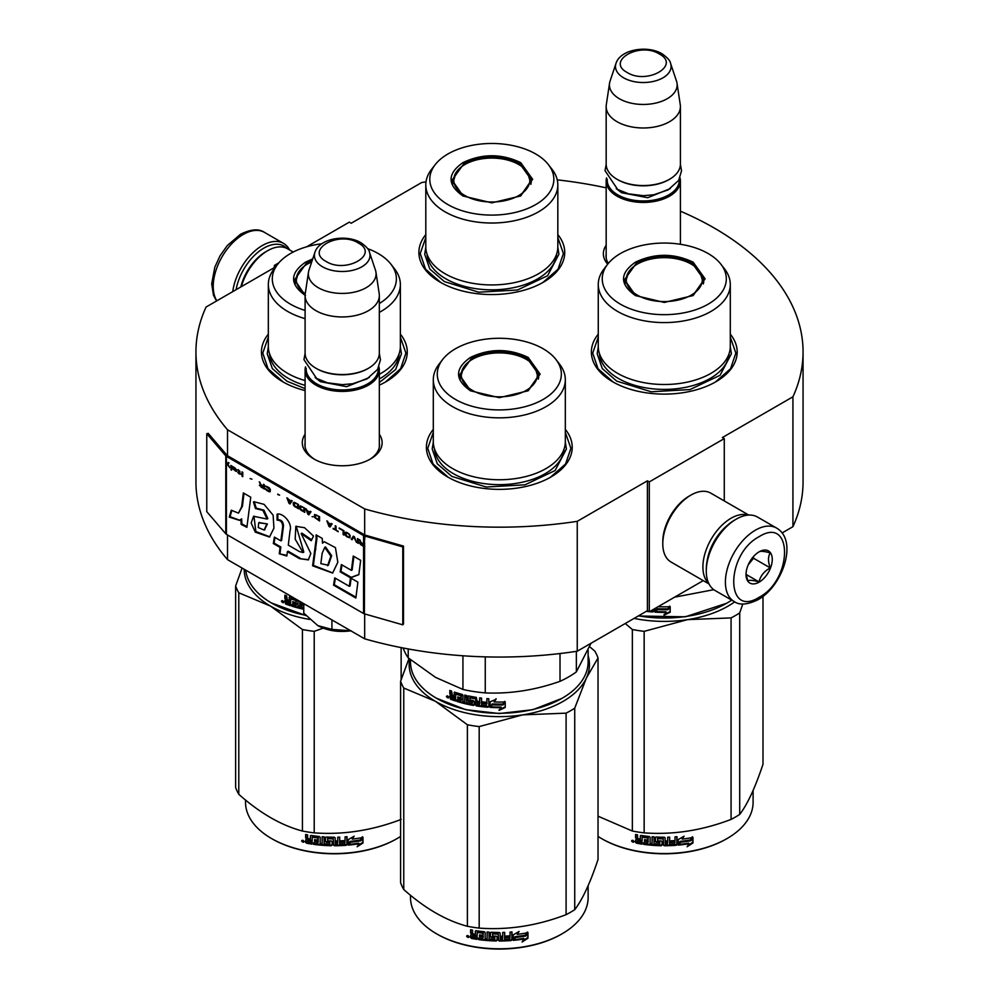 <?xml version="1.0" encoding="UTF-8"?>
<svg xmlns="http://www.w3.org/2000/svg" width="999" height="999" viewBox="0 0 999 999"><rect width="100%" height="100%" fill="white"/><g stroke="black" fill="none" stroke-linecap="round" stroke-linejoin="round"><path stroke-width="1.5" d="M227.522 534.964L227.522 559.64A303.559 175.262 180 0 1 195.941 481.793L195.941 351.91A303.559 175.262 180 0 0 227.522 429.757L364.672 508.941A303.559 175.262 180 0 0 577.247 521.328L647.414 480.819L649.288 481.905L724.275 438.611L722.402 437.525L792.931 396.803L792.931 526.685L782.067 532.954M306.593 246.828L349.338 222.14L351.211 223.227L421.753 182.505A303.559 175.262 180 0 1 426.011 181.868M557.242 179.857A303.559 175.262 180 0 1 606.168 187.837M680.406 211.176A303.559 175.262 180 0 1 803.059 351.91A303.559 175.262 180 0 1 792.931 396.803M276.036 266.408L274.35 265.434L278.858 262.837M275.712 266.82L206.069 307.03A303.559 175.262 180 0 0 195.941 351.91M379.333 434.228A39.923 23.052 180 0 1 370.454 459.016L370.454 459.016A39.923 23.052 180 0 1 313.986 459.016A39.923 23.052 180 0 1 305.095 434.228M607.692 264.186A39.923 23.052 180 0 1 606.168 245.255M598.264 334.153A72.902 42.095 -0 0 0 612.724 381.78A72.902 42.095 -0 0 0 715.833 381.78A72.902 42.095 -0 0 0 730.294 334.153M425.799 234.578A72.902 42.095 -0 0 0 440.259 282.218A72.902 42.095 -0 0 0 543.369 282.218A72.902 42.095 -0 0 0 557.829 234.578M268.331 334.153A72.902 42.095 -0 0 0 282.792 381.78A72.902 42.095 -0 0 0 305.095 390.584M379.333 385.139A72.902 42.095 -0 0 0 385.901 381.78A72.902 42.095 -0 0 0 400.362 334.153M433.304 429.395A72.902 42.095 -0 0 0 447.764 477.035A72.902 42.095 -0 0 0 550.861 477.035A72.902 42.095 -0 0 0 565.322 429.395M803.059 351.91L803.059 481.793A303.559 175.262 180 0 1 792.931 526.685M274.35 265.434L274.35 267.607M227.522 429.757L227.522 455.731A1.586 0.924 180 0 1 227.223 455.494L208.192 433.329L206.768 433.728L206.768 511.663L225.799 533.828A3.184 1.836 0 0 0 226.398 534.315L363.549 613.486A3.184 1.836 0 0 0 364.385 613.836L402.784 624.825L402.784 546.903L364.385 535.914A3.184 1.836 180 0 1 363.549 535.564L226.398 456.381A3.184 1.836 180 0 1 225.799 455.894L206.768 433.728M364.672 613.923L364.672 638.823L227.522 559.64M364.672 508.941L364.672 534.915L227.522 455.731M577.247 521.328L577.247 651.211A303.559 175.262 180 0 1 364.672 638.823M577.247 651.211L647.414 610.701L647.414 480.819M649.288 481.905L649.288 611.788L647.414 610.701M703.246 580.631L649.288 611.788M724.275 438.611L724.275 500.924M379.333 442.894A37.275 21.516 180 0 1 379.495 444.892A37.275 21.516 180 0 1 369.48 459.565M314.947 459.565A37.275 21.516 180 0 1 304.945 444.892A37.275 21.516 180 0 1 305.095 442.894M608.329 263.386A37.275 21.516 180 0 1 606.006 255.906A37.275 21.516 180 0 1 606.168 253.921M440.734 282.48L425.562 269.168L420.229 253.534L425.799 237.55M557.829 237.55L563.399 253.534L558.066 269.168L542.894 282.48M613.199 382.055L598.026 368.743L592.707 353.109L598.264 337.125M730.294 337.125L735.863 353.109L730.544 368.743L715.359 382.055M565.322 432.367L570.891 448.351L565.571 463.986L550.387 477.297M448.239 477.297L433.054 463.986L427.734 448.351L433.304 432.367M400.362 337.125L405.919 353.109L400.599 368.743L385.427 382.055M283.266 382.055L268.082 368.743L262.762 353.109L268.331 337.125M236.089 289.698A40.297 23.264 -60 0 1 263.861 248.114A40.297 23.264 -60 0 1 287.025 248.489M232.755 291.621A42.42 24.488 -60 0 1 262.35 245.517A42.42 24.488 -60 0 1 283.566 243.419A42.42 24.488 -60 0 1 289.623 249.975M776.598 528.071L757.479 517.032A42.42 24.488 120 0 0 736.263 519.13L734.764 520.004A40.297 23.264 120 0 0 706.281 569.355L706.281 571.091A42.42 24.488 120 0 0 715.059 590.509L734.178 601.548C739.547 605.406 747.489 604.782 758.041 599.7C782.716 586.201 798.351 540.459 776.598 528.071A42.42 24.488 120 0 0 755.394 530.169A42.42 24.488 120 0 0 727.684 567.557A42.42 24.488 120 0 0 734.178 601.548M734.764 520.004L736.263 519.13A42.42 24.488 120 0 0 706.281 571.091M759.14 536.663C725.286 554.345 725.286 618.706 759.14 597.277C792.994 579.607 792.994 515.247 759.14 536.663M759.14 551.823A18.556 10.714 120 0 0 746.016 574.55A18.556 10.714 120 0 0 759.14 582.13A18.556 10.714 120 0 0 772.264 559.403A18.556 10.714 120 0 0 759.14 551.823M746.053 573.438L747.751 580.894C749.188 579.882 752.934 580.219 759.003 581.893C760.439 575.886 764.185 571.228 770.254 567.894C767.931 561.563 767.931 556.568 770.254 552.897C764.185 551.223 760.439 550.899 759.003 551.898M759.003 581.893L746.141 574.462M770.254 567.894L753.521 558.241L753.521 556.53M751.772 558.678A15.909 9.178 120 0 1 748.276 564.735L753.521 558.241M293.207 252.048L287.487 248.751A39.773 22.965 120 0 0 267.607 250.724L265.734 251.798A37.113 21.429 120 0 0 240.821 286.963M265.734 251.798L267.607 250.724A39.773 22.965 120 0 0 241.371 286.638M748.176 515.109A39.773 22.965 120 0 0 731.018 518.269A39.773 22.965 120 0 0 705.794 550.961A39.773 22.965 120 0 0 708.741 583.416M748.775 515.072L710.789 493.131A39.773 22.965 120 0 0 690.908 495.104L689.023 496.191A37.113 21.429 120 0 0 662.787 541.645L662.787 543.806A39.773 22.965 120 0 0 671.016 562.012L709.003 583.953M690.908 495.104A39.773 22.965 120 0 0 690.896 495.104A39.773 22.965 120 0 0 662.787 543.806M727.634 525.162A37.113 21.429 120 0 0 707.18 560.601M680.406 244.268L680.406 181.019A37.113 21.429 0 0 1 657.492 200.811A37.113 21.429 0 0 1 617.045 196.166A37.113 21.429 180 0 1 606.168 181.019A37.113 21.429 180 0 1 606.568 177.884M680.406 181.019A37.113 21.429 0 0 0 680.007 177.884M679.308 179.308A36.051 20.817 0 0 1 657.754 199.213A36.051 20.817 0 0 1 617.794 194.867A36.051 20.817 180 0 1 607.255 179.308M617.794 179.72L617.045 179.283L617.794 179.72A36.051 20.817 0 0 0 668.781 179.72A36.051 20.817 0 0 0 669.155 179.495M668.781 179.72L669.53 179.283A37.113 21.429 0 0 1 617.045 179.283A37.113 21.429 180 0 1 606.168 164.136L606.168 106.556A37.113 21.429 180 0 1 606.306 104.695L609.552 83.204A33.866 19.555 180 0 1 610.039 81.194L615.983 63.424A27.81 16.059 0 0 0 623.626 77.822A27.81 16.059 -0 0 0 656.331 80.644A27.81 16.059 -0 0 0 670.591 63.424L676.535 81.194A33.866 19.555 0 0 1 677.022 83.204L680.257 104.695A37.113 21.429 0 0 1 680.406 106.556A37.113 21.429 0 0 1 657.492 126.349A37.113 21.429 0 0 1 617.045 121.703A37.113 21.429 180 0 1 606.168 106.556M669.53 179.283A37.113 21.429 0 0 0 680.406 164.136L680.406 106.556M677.022 83.204A33.866 19.555 0 0 1 657.592 102.622A33.866 19.555 0 0 1 619.343 98.726A33.866 19.555 180 0 1 609.552 83.204M379.333 446.878L379.333 369.992A37.113 21.429 0 0 1 356.418 389.785A37.113 21.429 0 0 1 315.971 385.139A37.113 21.429 180 0 1 305.095 369.992A37.113 21.429 180 0 1 305.494 366.858M379.333 369.992A37.113 21.429 0 0 0 378.933 366.858M378.246 368.281A36.051 20.817 0 0 1 356.68 388.186A36.051 20.817 0 0 1 316.72 383.841A36.051 20.817 180 0 1 306.193 368.281M316.72 368.693L315.971 368.256L316.72 368.693A36.051 20.817 0 0 0 367.707 368.693A36.051 20.817 0 0 0 368.082 368.469M367.707 368.693L368.456 368.256A37.113 21.429 0 0 1 315.971 368.256A37.113 21.429 180 0 1 305.095 353.109L305.095 295.529A37.113 21.429 180 0 1 305.244 293.669L308.479 272.178A33.866 19.555 180 0 1 308.966 270.167L314.91 252.397A27.81 16.059 0 0 0 322.552 266.795A27.81 16.059 -0 0 0 355.257 269.618A27.81 16.059 -0 0 0 369.518 252.397L375.462 270.167A33.866 19.555 0 0 1 375.949 272.178L379.195 293.669A37.113 21.429 0 0 1 379.333 295.529A37.113 21.429 0 0 1 356.418 315.322A37.113 21.429 0 0 1 315.971 310.677A37.113 21.429 180 0 1 305.095 295.529M368.456 368.256A37.113 21.429 0 0 0 379.333 353.109L379.333 295.529M375.949 272.178A33.866 19.555 0 0 1 356.518 291.596A33.866 19.555 0 0 1 318.269 287.7A33.866 19.555 180 0 1 308.479 272.178M317.844 625.636C327.347 630.781 338.449 632.492 351.136 630.781L331.918 629.407L317.844 625.636L303.771 613.161L303.771 603.658M331.918 619.904L331.918 629.407M635.414 295.529C619.592 284.415 619.592 273.301 635.414 262.188C654.657 253.047 673.9 253.047 693.156 262.188L705.107 278.858L693.156 295.529L664.285 302.435L635.514 295.579M635.776 295.729L624.512 279.72L636.163 263.486C654.907 254.595 673.651 254.595 692.407 263.486L704.045 279.72L692.744 295.754M726.71 603.234L685.314 616.808L638.224 616.008M731.718 600.124A88.811 51.274 180 0 1 727.085 603.021A88.811 51.274 180 0 1 638.523 615.834M659.802 605.706L659.053 606.73A88.811 51.274 180 0 0 669.755 606.73L667.757 608.816A87.75 50.662 180 0 1 657.217 608.691L655.019 612.125L657.217 608.691M669.692 606.118L667.757 608.816M667.794 609.427A88.811 51.274 180 0 1 657.13 609.29M655.132 608.403L655.132 611.513M655.019 608.466L655.019 612.125M666.071 612.399L664.073 615.134L670.204 612.25L670.204 606.705L668.019 609.715A88.811 51.274 180 0 1 657.342 609.615L655.456 612.15A88.811 51.274 180 0 0 666.071 612.399L666.046 611.788A87.75 50.662 180 0 1 655.893 611.563M670.142 606.805L670.142 611.638L664.073 614.522M653.796 609.178L652.971 611.987A88.811 51.274 180 0 1 649.45 611.688M653.796 611.376L653.109 611.388A87.75 50.662 180 0 1 650.374 611.151M653.92 610.764L653.109 611.388M649.05 611.65A88.811 51.274 180 0 1 646.291 611.338M713.798 589.685L674.612 597.165M598.264 284.49L598.264 346.391A66.009 38.112 180 0 0 617.607 373.339A66.009 38.112 0 0 0 689.547 381.606A66.009 38.112 0 0 0 730.294 346.391L730.294 284.49A66.009 38.112 0 0 0 724.55 268.931L720.916 264.236A62.038 35.814 0 0 0 708.141 253.534A62.038 35.814 180 0 0 607.654 264.236L604.02 268.931A66.009 38.112 180 0 0 598.264 284.49A66.009 38.112 180 0 0 617.607 311.438A66.009 38.112 0 0 0 689.547 319.692A66.009 38.112 0 0 0 730.294 284.49M607.654 264.236A62.038 35.814 180 0 0 620.416 304.183A62.038 35.814 0 0 0 699.462 308.354A62.038 35.814 0 0 0 720.916 264.236M625.486 279.87L624.775 282.317M703.796 282.317L703.071 279.87M730.294 346.84L731.38 353.783L720.067 375.299L689.959 389.573L651.198 391.77L616.833 381.168L602.297 368.606L597.19 353.783L598.276 346.84M634.09 618.393A90.135 52.035 0 0 0 687.612 619.63L731.068 617.906A100.749 58.167 0 0 0 735.514 615.484A100.749 58.167 0 0 0 739.71 612.911L739.71 814.435A100.749 58.167 180 0 1 735.514 816.995A100.749 58.167 0 0 1 731.068 819.417C702.097 830.494 673.126 834.977 644.155 832.866A100.749 58.167 -0 0 1 632.355 831.043L598.026 816.183M601.86 838.748A87.75 50.662 0 0 0 602.235 838.96A87.75 50.662 0 0 0 726.335 838.96L727.085 838.536A88.811 51.274 180 0 0 753.096 802.272L753.096 790.459M762.999 596.366L762.999 764.247C755.232 787.574 747.464 804.307 739.71 814.435M742.806 603.97L739.71 612.911M625.249 623.488L632.355 629.52A100.749 58.167 0 0 0 644.155 631.343L687.612 619.63A90.135 52.035 0 0 0 734.715 601.835M632.355 629.52L632.355 831.043M644.155 631.343L644.155 832.866M731.068 617.906L731.068 819.417M598.026 836.425A88.811 51.274 0 0 0 601.485 838.536A88.811 51.274 0 0 0 727.085 838.536L726.335 838.96M678.034 844.517L680.094 841.37A87.75 50.662 0 0 0 690.334 839.922L692.17 836.937M680.094 841.37L678.196 845.129L678.196 839.622L684.065 836.2L682.167 839.123L683.066 836.812M680.282 841.982A88.811 51.274 0 0 0 690.646 840.509L690.334 839.922M682.167 839.123A88.811 51.274 0 0 0 692.507 837.512L690.646 840.509M641.907 843.468A87.75 50.662 0 0 1 636.725 842.582L636.388 843.168L635.576 842.332L635.576 839.934L637.112 838.586L635.913 837.362L635.913 834.54M636.725 842.582L635.576 839.934L636.788 839.172L635.913 837.362M635.576 837.936L635.576 834.477A88.811 51.274 0 0 0 637.537 834.852L637.537 837.899L638.349 838.723L640.322 839.048L640.596 835.539M640.322 839.048L640.322 836.001L641.133 835.451A88.811 51.274 0 0 0 649.3 836.5L650.124 837.249L650.124 843.506L652.085 843.668L652.235 836.75M640.509 835.601L641.133 835.451M652.085 843.668L652.085 836.737L654.045 836.887L654.045 843.818A88.811 51.274 0 0 0 659.727 844.093L659.777 841.87A87.75 50.662 0 0 1 656.218 841.732L655.406 841.008L655.406 837.312M659.727 842.482A88.811 51.274 0 0 1 656.118 842.332L656.218 841.732M656.118 842.332L655.406 841.008M655.294 841.62L655.319 837.462M655.294 837.637L656.118 837.012A88.811 51.274 0 0 0 664.285 837.224L665.109 837.899L665.097 840.334A87.75 50.662 0 0 0 665.109 840.334L665.097 837.799M665.109 840.946A88.811 51.274 0 0 0 667.707 840.921L667.707 837.187L669.667 837.137L669.605 843.456A87.75 50.662 0 0 0 669.667 843.443M669.667 844.068A88.811 51.274 0 0 0 674.7 843.805L674.887 841.57A87.75 50.662 0 0 1 670.454 841.82M676.985 844.567L676.835 843.955L676.023 844.692A87.75 50.662 0 0 1 664.285 845.142L664.285 845.753A88.811 51.274 0 0 0 676.161 845.304L676.985 844.567L676.985 836.7L675.024 836.85L675.024 840.571A88.811 51.274 0 0 1 670.454 840.833L670.454 842.432A88.811 51.274 0 0 0 675.024 842.182M676.835 843.955L676.835 836.712M657.704 838.074L657.629 838.685A88.811 51.274 0 0 0 663.136 838.823L663.161 838.211A87.75 50.662 0 0 1 657.704 838.074L657.392 838.76M657.629 838.685L657.629 840.808A88.811 51.274 0 0 0 661.238 840.921L662.05 841.608L662.05 845.067L661.238 845.728L662.087 844.455M662.05 845.067L661.238 845.728A88.811 51.274 0 0 1 643.493 844.33L643.743 843.743A87.75 50.662 0 0 0 661.276 845.117M643.493 844.33L643.493 842.731A88.811 51.274 0 0 0 647.739 843.256L648.251 841.096A87.75 50.662 0 0 1 644.692 840.659L644.692 839.684M648.051 841.695A88.811 51.274 0 0 1 644.455 841.258L644.692 840.659M644.455 841.258L644.455 839.659A88.811 51.274 0 0 0 648.051 840.084L647.739 837.936A88.811 51.274 0 0 1 642.22 837.224L642.482 836.638A87.75 50.662 0 0 0 647.939 837.337M648.051 840.084L648.251 837.624M636.388 843.168A88.811 51.274 0 0 0 641.907 844.105L642.22 837.224M665.109 842.557L665.421 844.155L667.382 844.13L667.657 841.907A87.75 50.662 0 0 1 665.097 841.945L665.109 842.557A88.811 51.274 0 0 0 667.707 842.519M640.322 841.62A87.75 50.662 0 0 0 640.596 841.67L640.596 840.059L640.596 841.67M640.322 840.659A88.811 51.274 0 0 1 637.537 840.171L637.849 841.832A88.811 51.274 0 0 0 640.322 842.257M637.537 840.171L637.849 839.585A87.75 50.662 0 0 0 640.596 840.059M665.409 843.543L665.097 841.945M647.939 842.656L648.251 841.096M643.743 843.743L643.743 842.769M664.285 845.142L663.473 844.48L663.161 838.211M669.605 843.456L669.605 837.137M659.777 843.481L659.777 841.87M631.992 840.396L631.593 841.083L634.24 841.658L631.73 840.634M664.285 845.753L663.461 845.092L663.136 838.823M692.944 842.969L687.062 846.765L688.998 843.73A88.811 51.274 0 0 1 678.633 845.092L680.494 842.257A88.811 51.274 0 0 0 690.858 840.771L692.944 837.437L692.944 842.969L692.594 837.986M688.998 843.73L688.698 843.144A87.75 50.662 0 0 1 679.07 844.417M690.484 840.196A87.75 50.662 0 0 0 690.546 840.184L692.594 836.85M687.886 845.491L692.594 842.394M632.679 840.559L632.829 841.27L633.466 840.733L633.466 842.257L632.305 841.882L632.866 840.284M637.387 295.142A38.037 21.966 180 0 1 628.571 272.065A38.037 21.966 180 0 1 691.183 264.086A38.037 21.966 0 0 1 699.999 272.065A38.037 21.966 0 0 1 684.752 298.127A38.037 21.966 0 0 1 637.387 295.142M625.187 283.916A39.111 22.577 180 0 1 625.174 283.404L628.571 272.065M703.371 283.916A39.111 22.577 0 0 0 703.383 283.404L699.999 272.065M462.949 195.954C447.115 184.84 447.115 173.726 462.949 162.612C482.192 153.484 501.436 153.484 520.679 162.612L532.642 179.283L520.679 195.954L491.82 202.859L463.049 196.004M463.299 196.154L452.048 180.145L463.698 163.911C482.442 155.02 501.186 155.02 519.93 163.911L531.58 180.145L520.279 196.179M425.799 184.915L425.799 246.815A66.009 38.112 180 0 0 445.129 273.776A66.009 38.112 0 0 0 517.082 282.03A66.009 38.112 0 0 0 557.829 246.815L557.829 184.915A66.009 38.112 0 0 0 552.072 169.355L548.439 164.66A62.038 35.814 0 0 0 535.676 153.958A62.038 35.814 180 0 0 435.189 164.66L431.556 169.355A66.009 38.112 180 0 0 425.799 184.915A66.009 38.112 180 0 0 445.129 211.863A66.009 38.112 0 0 0 517.082 220.117A66.009 38.112 0 0 0 557.829 184.915M435.189 164.66A62.038 35.814 180 0 0 447.952 204.608A62.038 35.814 0 0 0 526.997 208.779A62.038 35.814 0 0 0 548.439 164.66M453.022 180.295L452.31 182.742M531.318 182.742L530.606 180.295M557.829 247.265L558.916 254.208L547.602 275.724L517.494 289.997L478.721 292.195L444.368 281.593L429.82 269.031L424.712 254.208L425.799 247.265M464.922 195.567A38.037 21.966 180 0 1 456.093 172.49A38.037 21.966 180 0 1 518.706 164.51A38.037 21.966 0 0 1 527.534 172.49A38.037 21.966 0 0 1 512.287 198.551A38.037 21.966 0 0 1 464.922 195.567M452.722 184.34A39.111 22.577 180 0 1 452.709 183.828L456.093 172.49M530.906 184.34A39.111 22.577 0 0 0 530.919 183.828L527.534 172.49M470.442 390.771C454.62 379.657 454.62 368.544 470.442 357.43C489.685 348.301 508.941 348.301 528.184 357.43L540.134 374.101L528.184 390.771L499.313 397.677L470.541 390.821M470.804 390.971L459.54 374.962L471.191 358.728C489.935 349.837 508.691 349.837 527.435 358.728L539.085 374.962L527.784 390.996M561.738 698.476L532.892 709.677L499.313 713.536L465.734 709.677L436.513 698.264A88.811 51.274 180 0 1 410.502 662L410.502 659.752M588.124 650.187L588.124 662A88.811 51.274 180 0 1 562.112 698.264A88.811 51.274 180 0 1 436.513 698.264L437.262 698.688M490.059 707.367L490.059 701.872L496.016 699.35L494.08 701.972A88.811 51.274 180 0 0 504.782 701.972L502.784 704.058A87.75 50.662 180 0 1 492.245 703.933L490.059 707.367L492.245 703.933M504.72 701.36L502.784 704.058M502.822 704.67A88.811 51.274 180 0 1 492.157 704.545M490.159 701.822L490.159 706.768M494.517 701.373A87.75 50.662 180 0 1 494.143 701.36L496.053 698.738M501.098 707.642L499.1 710.376L505.232 707.492L505.232 701.947L503.046 704.969A88.811 51.274 180 0 1 492.37 704.857L490.484 707.392A88.811 51.274 180 0 0 501.098 707.642L501.086 707.03A87.75 50.662 180 0 1 490.921 706.805M505.169 702.047L505.169 706.88L499.1 709.765M454.508 692.157L454.033 695.679L452.285 695.067L451.56 691.071A88.811 51.274 180 0 1 449.825 690.421L449.825 693.893L450.899 695.292L449.825 695.878L451.473 694.78L450.412 693.381L450.412 690.646M461.038 695.978L461.038 697.839L461.501 695.429L460.751 695.641A88.811 51.274 180 0 1 455.744 694.13L455.457 700.961A88.811 51.274 180 0 1 450.549 699.225L449.825 695.878L451.473 694.78M454.033 695.679L454.57 692.17M472.252 703.346L472.577 701.685L471.953 703.558A88.811 51.274 180 0 1 466.595 702.447L466.595 695.516L464.76 695.079L464.76 702.01L462.949 701.548L462.949 695.292L462.187 694.43A88.811 51.274 180 0 1 454.77 692.207L454.033 692.632M464.76 702.01L465.172 695.179M472.252 702.272L472.277 701.373A87.75 50.662 180 0 1 468.906 700.699L468.144 699.862L467.757 700.436L468.069 695.978M471.953 701.947A88.811 51.274 180 0 1 468.531 701.273L468.906 700.699M468.144 695.953L468.144 699.862M486.55 705.519L486.55 705.519A88.811 51.274 180 0 1 481.568 705.019L481.568 698.089L479.645 697.851L479.645 701.573A88.811 51.274 180 0 1 477.122 701.223L476.323 697.377A88.811 51.274 180 0 1 468.531 695.941L467.757 696.453M479.645 701.573L479.882 697.876M486.863 703.945L487.012 703.333A87.75 50.662 180 0 1 482.554 702.896L482.342 703.508A88.811 51.274 180 0 0 486.863 703.945L487.012 703.333M488.823 706.618L487.999 707.23L488.823 706.618L488.823 698.763L486.863 698.613L486.863 702.334L487.012 698.626M486.863 702.334A88.811 51.274 180 0 1 482.342 701.897L482.342 703.508M488.948 706.018L488.136 706.63A87.75 50.662 180 0 1 476.598 705.319L475.811 704.52L475.536 705.107L475.811 698.526L475.811 704.52M488.136 706.63L487.999 707.23A88.811 51.274 180 0 1 476.323 705.906L476.598 705.319M475.536 699.113L475.512 698.214A87.75 50.662 180 0 1 470.317 697.265L469.967 699.962A88.811 51.274 180 0 0 473.389 700.611L474.188 701.423L474.188 704.882L473.389 705.419A88.811 51.274 180 0 1 456.893 701.423L457.392 700.886A87.75 50.662 180 0 0 473.701 704.832L474.488 704.295M475.224 698.801A88.811 51.274 180 0 1 469.967 697.839L469.667 698.039M457.392 699.974L457.392 700.886M461.038 699.437A88.811 51.274 180 0 1 457.754 698.488L458.241 697.939A87.75 50.662 180 0 0 461.501 698.888L460.751 700.961A88.811 51.274 180 0 1 456.893 699.824L456.893 701.423M461.038 697.839A88.811 51.274 180 0 1 457.754 696.89L457.754 698.488M460.751 695.641L461.213 695.092A87.75 50.662 180 0 1 456.256 693.593L455.981 693.88M455.457 700.262A87.75 50.662 180 0 1 451.136 698.726L450.412 695.366M479.333 704.732L479.882 702.572A87.75 50.662 180 0 1 477.385 702.222L477.435 704.47L479.333 704.732L479.645 703.171A88.811 51.274 180 0 1 477.122 702.821M454.033 698.888A88.811 51.274 180 0 1 451.835 698.114L451.56 696.403A88.811 51.274 180 0 0 454.033 697.277L454.033 698.888L454.57 698.351A87.75 50.662 180 0 1 454.033 698.164M454.033 697.277L454.57 696.753A87.75 50.662 180 0 1 452.122 695.891L451.56 696.403M454.57 696.753L454.57 698.351M458.241 697.04L458.241 697.939M461.501 698.888L461.213 700.411M482.554 701.922L482.554 702.896M448.663 697.414L446.366 696.465L448.426 697.976M446.366 696.465L446.978 695.978L446.978 697.364L447.989 697.901L448.601 697.015M468.531 701.273L467.757 700.436M476.323 705.906L475.536 705.107M560.014 653.533L560.014 681.33A98.089 56.631 0 0 0 576.361 671.89L576.361 651.336M462.937 655.781L462.937 689.447A98.089 56.631 0 0 0 485.264 692.894L485.264 656.855M560.014 681.33C535.102 690.147 510.189 694.005 485.264 692.894M591.008 643.256L576.361 671.89M462.937 689.447L435.576 677.397L408.216 657.854A98.089 56.631 180 0 1 403.134 647.989M408.216 648.938L408.216 657.854M433.304 379.732L433.304 441.633A66.009 38.112 180 0 0 452.634 468.593A66.009 38.112 0 0 0 524.575 476.848A66.009 38.112 0 0 0 565.322 441.633L565.322 379.732A66.009 38.112 0 0 0 559.577 364.173L555.943 359.478A62.038 35.814 0 0 0 543.181 348.776A62.038 35.814 180 0 0 442.682 359.478L439.048 364.173A66.009 38.112 180 0 0 433.304 379.732A66.009 38.112 180 0 0 452.634 406.68A66.009 38.112 0 0 0 524.575 414.947A66.009 38.112 0 0 0 565.322 379.732M442.682 359.478A62.038 35.814 180 0 0 455.444 399.425A62.038 35.814 0 0 0 534.49 403.596A62.038 35.814 0 0 0 555.943 359.478M460.514 375.112L459.802 377.56M538.823 377.56L538.111 375.112M447.989 697.901L448.114 696.266M447.989 696.378L447.427 696.827L447.227 695.779M565.322 442.082L566.408 449.026L555.094 470.541L524.987 484.815L486.226 487.012L451.873 476.411L437.325 463.848L432.217 449.026L433.304 442.082M409.677 659.078A90.135 52.035 -0 0 0 435.576 701.398A90.135 52.035 0 0 0 522.639 714.872L566.096 713.149A100.749 58.167 0 0 0 570.554 710.726A100.749 58.167 0 0 0 574.737 708.166L574.737 909.677A100.749 58.167 180 0 1 570.554 912.249A100.749 58.167 0 0 1 566.096 914.659C537.125 925.748 508.154 930.219 479.183 928.108A100.749 58.167 -0 0 1 467.382 926.285C446.178 920.641 424.975 908.391 403.758 889.547L403.758 688.036A100.749 58.167 0 0 1 400.599 681.218L400.599 882.741A100.749 58.167 0 0 0 403.758 889.547M436.888 933.99A87.75 50.662 0 0 0 437.262 934.215A87.75 50.662 0 0 0 561.363 934.215L562.112 933.778A88.811 51.274 180 0 0 588.124 897.514L588.124 885.701M589.622 646.678L594.867 651.173A100.749 58.167 180 0 1 598.026 657.979L598.026 859.49C590.259 882.816 582.492 899.55 574.737 909.677M588.124 655.706A90.135 52.035 180 0 1 586.376 678.071L598.026 657.979M403.758 688.036L435.576 701.398L467.382 724.762A100.749 58.167 0 0 0 479.183 726.585L522.639 714.872A90.135 52.035 0 0 0 586.376 678.071L574.737 708.166M409.003 658.516L400.599 681.218M467.382 724.762L467.382 926.285M479.183 726.585L479.183 928.108M566.096 713.149L566.096 914.659M410.502 895.266L410.502 897.514A88.811 51.274 0 0 0 436.513 933.778A88.811 51.274 0 0 0 562.112 933.778L561.363 934.215M513.061 939.759L515.122 936.612A87.75 50.662 0 0 0 525.362 935.164L527.21 932.179M515.122 936.612L513.236 940.371L513.236 934.877L519.093 931.455L517.207 934.365L518.094 932.055M515.309 937.224A88.811 51.274 0 0 0 525.674 935.751L525.362 935.164M517.207 934.365A88.811 51.274 0 0 0 527.547 932.754L525.674 935.751M476.935 938.71A87.75 50.662 0 0 1 471.753 937.824L471.428 938.411L470.604 937.574L470.604 935.176L472.152 933.828L470.941 932.604L470.941 929.782M471.753 937.824L470.604 935.176L471.815 934.415L470.941 932.604M470.604 933.178L470.604 929.719A88.811 51.274 0 0 0 472.564 930.094L472.564 933.141L473.389 933.965L475.349 934.29L475.636 930.781M475.349 934.29L475.349 931.243L476.173 930.706A88.811 51.274 0 0 0 484.34 931.742L485.152 932.492L485.152 938.748L487.112 938.91L487.262 932.005M475.536 930.843L476.173 930.706M487.112 938.91L487.112 931.992L489.085 932.129L489.085 939.06A88.811 51.274 0 0 0 494.755 939.335L494.805 937.124A87.75 50.662 0 0 1 491.246 936.975L490.434 936.25L490.434 932.554M494.755 937.736A88.811 51.274 0 0 1 491.146 937.586L491.246 936.975M491.146 937.586L490.434 936.25M490.322 936.862L490.359 932.704M490.322 932.879L491.146 932.254A88.811 51.274 0 0 0 499.313 932.479L500.137 933.141L500.124 935.588A87.75 50.662 0 0 0 500.137 935.588L500.124 933.041M500.137 936.2A88.811 51.274 0 0 0 502.734 936.163L502.734 932.442L504.695 932.379L504.632 938.698A87.75 50.662 0 0 0 504.695 938.698M504.695 939.31A88.811 51.274 0 0 0 509.727 939.048L509.927 936.812A87.75 50.662 0 0 1 505.494 937.062M512.012 939.809L511.863 939.197L511.051 939.934A87.75 50.662 0 0 1 499.313 940.396L499.313 941.008A88.811 51.274 0 0 0 511.188 940.546L512.012 939.809L512.012 931.942L510.052 932.092L510.052 935.826A88.811 51.274 0 0 1 505.494 936.075L505.494 937.674A88.811 51.274 0 0 0 510.052 937.424M511.863 939.197L511.863 931.955M492.732 933.316L492.657 933.928A88.811 51.274 0 0 0 498.176 934.077L498.189 933.466A87.75 50.662 0 0 1 492.732 933.316L492.42 934.003M492.657 933.928L492.657 936.051A88.811 51.274 0 0 0 496.266 936.163L497.09 936.85L497.09 940.321L496.266 940.971L497.115 939.709M497.09 940.321L496.266 940.971A88.811 51.274 0 0 1 478.521 939.584L478.771 938.985A87.75 50.662 0 0 0 496.303 940.359M478.521 939.584L478.521 937.974A88.811 51.274 0 0 0 482.767 938.498L483.279 936.338A87.75 50.662 0 0 1 479.72 935.913L479.72 934.939M483.091 936.937A88.811 51.274 0 0 1 479.483 936.5L479.72 935.913M479.483 936.5L479.483 934.902A88.811 51.274 0 0 0 483.091 935.339L482.767 933.178A88.811 51.274 0 0 1 477.26 932.467L477.522 931.88A87.75 50.662 0 0 0 482.967 932.579M483.091 935.339L483.279 932.866M471.428 938.411A88.811 51.274 0 0 0 476.935 939.347L477.26 932.467M500.137 937.799L500.449 939.397L502.41 939.372L502.697 937.149A87.75 50.662 0 0 1 500.124 937.187L500.137 937.799A88.811 51.274 0 0 0 502.734 937.761M475.349 936.862A87.75 50.662 0 0 0 475.636 936.912L475.636 935.301L475.636 936.912M475.349 935.901A88.811 51.274 0 0 1 472.564 935.414L472.877 937.074A88.811 51.274 0 0 0 475.349 937.499M472.564 935.414L472.877 934.839A87.75 50.662 0 0 0 475.636 935.301M500.437 938.785L500.124 937.187M482.967 937.899L483.279 936.338M478.771 938.985L478.771 938.011M499.313 940.396L498.501 939.722L498.189 933.466M504.632 938.698L504.632 932.379M494.805 938.723L494.805 937.124M467.02 935.638L466.62 936.325L469.28 936.9L466.758 935.888M499.313 941.008L498.489 940.334L498.176 934.077M527.971 938.223L522.09 942.02L524.025 938.985A88.811 51.274 0 0 1 513.661 940.334L515.521 937.499A88.811 51.274 0 0 0 525.886 936.013L527.971 932.679L527.971 938.223L527.634 933.228M524.025 938.985L523.726 938.386A87.75 50.662 0 0 1 514.098 939.672M525.511 935.439A87.75 50.662 0 0 0 525.574 935.426L527.634 932.092M522.914 940.733L527.634 937.636M467.707 935.813L467.857 936.513L468.494 935.976L468.494 937.499L467.332 937.124L467.894 935.526M472.415 390.384A38.037 21.966 180 0 1 463.598 367.307A38.037 21.966 180 0 1 526.211 359.328A38.037 21.966 0 0 1 535.027 367.307A38.037 21.966 0 0 1 519.78 393.369A38.037 21.966 0 0 1 472.415 390.384M460.214 379.158A39.111 22.577 180 0 1 460.202 378.646L463.598 367.307M538.411 379.158A39.111 22.577 0 0 0 538.411 378.646L535.027 367.307M305.469 295.529C289.648 284.415 289.648 273.301 305.469 262.188L312.749 258.853M305.107 295.279L294.58 279.72L306.218 263.486L312.138 260.677M305.881 615.546L271.541 603.021A88.811 51.274 180 0 1 245.717 570.142M305.644 615.284A88.811 51.274 180 0 1 271.541 603.021L272.29 603.446M289.535 596.915L289.061 600.436L287.312 599.825L286.588 595.829A88.811 51.274 180 0 1 284.852 595.179L284.852 598.638L285.926 600.049L284.852 600.636L286.513 599.537L285.452 598.139L285.452 595.404M296.066 600.736L296.066 602.597L296.528 600.187L295.779 600.399A88.811 51.274 180 0 1 290.771 598.888L290.484 605.719A88.811 51.274 180 0 1 285.577 603.983L284.852 600.636L286.513 599.537M289.061 600.436L289.598 596.915M294.93 598.551A88.811 51.274 180 0 1 289.797 596.965L289.061 597.377M297.977 600.312L297.977 606.306L300.212 606.206L300.212 601.598M299.8 601.361L299.8 606.768M301.623 602.422L301.623 607.192A88.811 51.274 180 0 0 303.771 607.667M302.797 603.096L302.797 605.182L303.172 603.309M303.771 608.616A87.75 50.662 180 0 1 292.42 605.644L291.92 606.181A88.811 51.274 180 0 0 303.771 609.278M292.42 604.732L292.42 605.644M296.066 604.195A88.811 51.274 180 0 1 292.782 603.246L293.281 602.697A87.75 50.662 180 0 0 296.528 603.646L295.779 605.719A88.811 51.274 180 0 1 291.92 604.57L291.92 606.181M296.066 602.597A88.811 51.274 180 0 1 292.782 601.635L292.782 603.246M295.779 600.399L296.241 599.837A87.75 50.662 180 0 1 291.296 598.351L291.009 598.638M290.484 605.007A87.75 50.662 180 0 1 286.164 603.471L285.452 600.124M289.061 603.633A88.811 51.274 180 0 1 286.863 602.859L286.588 601.161A88.811 51.274 180 0 0 289.061 602.035L289.061 603.633L289.598 603.109A87.75 50.662 180 0 1 289.061 602.921M289.061 602.035L289.598 601.51A87.75 50.662 180 0 1 287.15 600.636L286.588 601.161M289.598 601.51L289.598 603.109M293.281 601.785L293.281 602.697M296.528 603.646L296.241 605.169M303.933 605.456L303.172 604.62M283.691 602.172L281.393 601.211L283.454 602.734M281.393 601.211L282.005 600.736L282.005 602.122L283.017 602.659L283.629 601.773M303.571 606.031L302.797 605.182M305.095 318.656A66.009 38.112 0 0 1 287.662 311.438A66.009 38.112 180 0 1 268.331 284.49L268.331 346.391A66.009 38.112 180 0 0 287.662 373.339A66.009 38.112 0 0 0 305.095 380.569M379.333 374.288A66.009 38.112 0 0 0 400.362 346.391L400.362 284.49A66.009 38.112 0 0 0 394.605 268.931L390.971 264.236A62.038 35.814 0 0 0 378.209 253.534A62.038 35.814 180 0 0 367.607 248.626M379.333 312.375A66.009 38.112 0 0 0 400.362 284.49M321.815 243.781A62.038 35.814 180 0 0 277.71 264.236A62.038 35.814 180 0 0 290.472 304.183A62.038 35.814 0 0 0 305.095 310.439M379.333 303.521A62.038 35.814 0 0 0 390.971 264.236M295.554 279.87L294.83 282.317M268.331 284.49A66.009 38.112 180 0 1 274.076 268.931L277.71 264.236M283.017 602.659L283.154 601.023M283.017 601.136L282.455 601.585L282.255 600.524M400.349 346.84L401.436 353.783L395.666 369.505L379.333 382.517M305.095 388.648L286.9 381.168L272.352 368.606L267.245 353.783L268.331 346.84M271.915 838.748A87.75 50.662 0 0 0 272.29 838.96A87.75 50.662 0 0 0 396.391 838.96L397.14 838.536A88.811 51.274 180 0 0 400.599 836.425M242.108 568.056L235.627 585.976A100.749 58.167 0 0 0 238.786 592.782L238.786 794.305C260.002 813.149 281.206 825.399 302.422 831.043A100.749 58.167 -0 0 0 314.21 832.866C343.181 834.977 372.152 830.494 401.136 819.417M244.206 569.268A90.135 52.035 -0 0 0 270.604 606.156L238.786 592.782M323.201 628.159L314.21 631.343A100.749 58.167 0 0 1 302.422 629.52L270.604 606.156A90.135 52.035 0 0 0 309.69 619.417M302.422 629.52L302.422 831.043M235.627 585.976L235.627 787.487A100.749 58.167 0 0 0 238.786 794.305M314.21 631.343L314.21 832.866M401.136 647.602L401.136 679.657M245.529 800.024L245.529 802.272A88.811 51.274 0 0 0 271.541 838.536A88.811 51.274 0 0 0 397.14 838.536L396.391 838.96M348.089 844.517L350.149 841.37A87.75 50.662 0 0 0 360.389 839.922L362.237 836.937M350.149 841.37L348.264 845.129L348.264 839.622L354.133 836.2L352.235 839.123L353.122 836.812M350.349 841.982A88.811 51.274 0 0 0 360.701 840.509L360.389 839.922M352.235 839.123A88.811 51.274 0 0 0 362.575 837.512L360.701 840.509M311.963 843.468A87.75 50.662 0 0 1 306.78 842.582L306.456 843.168L305.632 842.332L305.632 839.934L307.18 838.586L305.969 837.362L305.969 834.54M306.78 842.582L305.632 839.934L306.855 839.172L305.969 837.362M305.632 837.936L305.632 834.477A88.811 51.274 0 0 0 307.592 834.852L307.592 837.899L308.416 838.723L310.377 839.048L310.664 835.539M310.377 839.048L310.377 836.001L311.201 835.451A88.811 51.274 0 0 0 319.368 836.5L320.192 837.249L320.192 843.506L322.153 843.668L322.29 836.75M310.577 835.601L311.201 835.451M322.153 843.668L322.153 836.737L324.113 836.887L324.113 843.818A88.811 51.274 0 0 0 329.782 844.093L329.832 841.87A87.75 50.662 0 0 1 326.273 841.732L325.462 841.008L325.462 837.312M329.782 842.482A88.811 51.274 0 0 1 326.173 842.332L326.273 841.732M326.173 842.332L325.462 841.008M325.349 841.62L325.387 837.462M325.349 837.637L326.173 837.012A88.811 51.274 0 0 0 334.34 837.224L335.164 837.899L335.152 840.334A87.75 50.662 0 0 0 335.164 840.334L335.152 837.799M335.164 840.946A88.811 51.274 0 0 0 337.762 840.921L337.762 837.187L339.722 837.137L339.66 843.456A87.75 50.662 0 0 0 339.722 843.443M339.722 844.068A88.811 51.274 0 0 0 344.767 843.805L344.955 841.57A87.75 50.662 0 0 1 340.522 841.82M347.04 844.567L346.89 843.955L346.079 844.692A87.75 50.662 0 0 1 334.34 845.142L334.34 845.753A88.811 51.274 0 0 0 346.216 845.304L347.04 844.567L347.04 836.7L345.08 836.85L345.08 840.571A88.811 51.274 0 0 1 340.522 840.833L340.522 842.432A88.811 51.274 0 0 0 345.08 842.182M346.89 843.955L346.89 836.712M327.772 838.074L327.684 838.685A88.811 51.274 0 0 0 333.204 838.823L333.216 838.211A87.75 50.662 0 0 1 327.772 838.074L327.447 838.76M327.684 838.685L327.684 840.808A88.811 51.274 0 0 0 331.293 840.921L332.118 841.608L332.118 845.067L331.293 845.728L332.143 844.455M332.118 845.067L331.293 845.728A88.811 51.274 0 0 1 313.561 844.33L313.811 843.743A87.75 50.662 0 0 0 331.331 845.117M313.561 844.33L313.561 842.731A88.811 51.274 0 0 0 317.794 843.256L318.306 841.096A87.75 50.662 0 0 1 314.747 840.659L314.747 839.684M318.119 841.695A88.811 51.274 0 0 1 314.51 841.258L314.747 840.659M314.51 841.258L314.51 839.659A88.811 51.274 0 0 0 318.119 840.084L317.794 837.936A88.811 51.274 0 0 1 312.287 837.224L312.55 836.638A87.75 50.662 0 0 0 317.994 837.337M318.119 840.084L318.306 837.624M306.456 843.168A88.811 51.274 0 0 0 311.963 844.105L312.287 837.224M335.164 842.557L335.477 844.155L337.45 844.13L337.724 841.907A87.75 50.662 0 0 1 335.152 841.945L335.164 842.557A88.811 51.274 0 0 0 337.762 842.519M310.377 841.62A87.75 50.662 0 0 0 310.664 841.67L310.664 840.059L310.664 841.67M310.377 840.659A88.811 51.274 0 0 1 307.592 840.171L307.917 841.832A88.811 51.274 0 0 0 310.377 842.257M307.592 840.171L307.917 839.585A87.75 50.662 0 0 0 310.664 840.059M335.464 843.543L335.152 841.945M317.994 842.656L318.306 841.096M313.811 843.743L313.811 842.769M334.34 845.142L333.529 844.48L333.216 838.211M339.66 843.456L339.66 837.137M329.832 843.481L329.832 841.87M302.048 840.396L301.648 841.083L304.308 841.658L301.785 840.634M334.34 845.753L333.516 845.092L333.204 838.823M362.999 842.969L357.13 846.765L359.053 843.73A88.811 51.274 0 0 1 348.688 845.092L350.562 842.257A88.811 51.274 0 0 0 360.926 840.771L362.999 837.437L362.999 842.969L362.662 837.986M359.053 843.73L358.753 843.144A87.75 50.662 0 0 1 349.126 844.417M360.539 840.196A87.75 50.662 0 0 0 360.602 840.184L362.662 836.85M357.942 845.491L362.662 842.394M302.734 840.559L302.884 841.27L303.521 840.733L303.521 842.257L302.36 841.882L302.922 840.284M305.232 293.743A38.037 21.966 180 0 1 298.626 272.065A38.037 21.966 180 0 1 311.713 261.963M295.254 283.916A39.111 22.577 180 0 1 295.242 283.404L298.626 272.065M359.977 539.997L360.914 542.22L359.49 542.657L360.364 543.731M361.376 544.667L363.923 546.166A2.647 1.536 0 0 0 364.623 546.453L364.772 546.503M360.402 543.006L363.549 544.542L363.549 545.929L360.277 543.206L361.039 542.757L363.923 544.33L363.923 546.166M359.49 542.657L360.539 544.555L363.549 546.391A3.184 1.836 0 0 0 364.385 546.728L364.385 542.407A3.184 1.836 180 0 1 363.549 542.057L363.549 544.542M363.549 543.993L361.326 542.707L359.365 539.635L360.539 542.432M363.923 541.845L363.923 543.781M241.671 506.705L238.486 513.136L231.281 510.214L229.283 517.12L239.498 520.354L240.909 519.305L241.146 524.4L246.89 527.335L250.761 497.215L243.344 492.932L241.671 506.705L242.42 506.281L238.486 513.136M253.434 502.047L255.482 508.566L262.862 510.364L267.12 519.043L253.596 516.283L251.149 522.976L255.282 532.142L269.53 537.025L273.938 528.134L273.127 515.172L264.036 504.345L253.971 501.735M299.475 551.598L288.299 545.142L290.035 530.756C292.632 523.051 282.967 512.612 277.073 514.148L277.073 520.154C280.594 520.104 282.48 522.24 282.729 526.56L280.856 540.859L274.375 537.112L273.326 543.531L280.07 547.427L279.27 553.771L286.825 556.018L287.387 551.648L299.475 558.628L308.329 559.902L310.839 553.483L301.149 533.578L311.251 540.709L313.511 536.076L304.57 527.722L295.841 526.311L295.18 539.16L303.084 552.559L299.475 551.598M316.121 539.497L312.612 565.809L332.642 573.064L337.824 562.225L335.427 547.639L324.3 541.72L322.477 543.169L322.265 538.436L316.121 534.89L316.121 539.497L316.87 539.06L313.361 565.372L332.804 572.964M340.184 571.84L350.487 577.784L358.841 574.662L360.664 560.327L353.246 556.043L351.411 570.367L341.371 564.572L340.184 571.84L340.934 571.403L351.236 577.347L358.866 574.5M355.869 598.039L357.892 582.142L350.474 577.859L349.35 586.326L334.74 577.884L333.554 585.152L355.869 598.039M358.316 543.369L358.316 539.035L357.53 538.573L357.53 542.907L358.316 543.369M356.481 542.307L354.383 536.763L353.334 536.163L351.236 539.273L352.023 539.735L353.858 537.012L356.481 542.307M347.04 536.863L349.8 537.799L350.187 535.814L349.275 534.09L346.391 532.242L345.08 532.405L345.342 535.227L347.04 536.863L350.037 537.599M343.119 534.59L343.906 535.039L343.906 530.719L339.185 527.996L343.119 530.819L343.119 534.59L343.906 534.615M327.66 521.341L326.873 520.879L328.971 526.423L330.02 527.022L332.118 523.913L331.331 523.451L330.806 524.25L328.184 522.739L327.66 521.341M314.685 514.497L314.685 517.532L319.543 520.979L319.543 516.645L314.685 514.497M313.249 516.695L312.075 516.67L313.249 516.695M308.928 514.847L311.026 511.725L310.239 511.276L309.715 512.075L307.093 510.564L305.781 508.703L307.879 514.248L308.928 514.847M300.412 505.881L299.5 506.555L299.887 508.991L304.732 512.425L304.732 508.104L300.412 505.881M294.118 502.247L293.207 502.922L293.594 505.357L298.451 508.803L298.451 504.47L294.118 502.247M279.583 495.142L277.747 494.093L279.583 495.142M242.769 476.66L242.769 472.327L241.983 471.878L241.983 476.198L242.769 476.66M233.991 467.357L232.555 466.433L232.954 469.143L236.613 471.353L233.604 469.43L236.751 469.955L233.991 467.357M333.167 528.384L338.137 531.718L336.039 530.044L336.039 526.173L335.252 525.724L335.252 529.595L333.167 528.384M286.913 497.814L289.011 503.359L290.06 503.958L292.158 500.836L291.371 500.387L290.846 501.186L286.913 497.814M239.897 471.403L238.062 469.605L239.236 472.864L237.799 472.402L239.236 473.976L240.934 474.213L239.897 473.239L239.897 471.403M265.434 486.051L269.63 489.31L269.231 491.108L265.309 488.561L265.959 489.772L270.017 491.745L270.417 489.76L269.493 488.036L265.434 486.051M263.474 484.278L263.474 486.213L261.238 484.927L259.278 481.855L260.452 484.652L259.415 485.252L264.26 489.06L264.26 484.727L263.474 484.278M251.948 479.183L250.112 478.583M231.506 465.821L230.856 465.447L231.506 470.154L231.506 465.821M228.234 462.462L225.799 465.347A3.184 1.836 0 0 0 226.398 465.821L227.572 464.572L229.807 467.794L227.972 464.148L229.021 462.912L228.234 462.462M243.993 493.306L242.42 506.281M241.146 524.4L241.895 523.963L246.99 526.573M240.909 519.305L241.658 518.868L241.895 523.963M229.283 517.12L230.032 516.683L239.698 520.229M231.743 510.776L230.032 516.683M254.196 501.648L256.231 508.141L263.973 510.164L267.844 518.581L267.12 519.043M255.482 508.566L256.231 508.141M253.946 516.108L255.856 531.53L269.817 536.825M296.179 526.148L303.833 552.122L303.084 552.559M301.149 533.578L301.898 533.141L311.688 539.81M299.475 558.628L308.641 559.69M287.387 551.648L288.137 551.211L300.224 558.191M279.27 553.771L286.913 555.382M280.07 547.427L280.819 546.99L280.02 553.334M273.326 543.531L274.076 543.094L280.819 546.99M275 537.474L274.076 543.094M280.856 540.859L281.606 540.422L283.479 526.123C283.391 521.865 281.506 519.742 277.822 519.717L277.073 520.154M277.822 514.173L277.822 519.717M316.87 535.327L316.87 539.06M322.477 543.169L324.3 541.72M312.612 565.809L313.361 565.372M350.487 577.784L351.236 577.347M341.995 564.934L340.934 571.403M351.411 570.367L352.16 569.929L353.896 556.418M333.554 585.152L334.303 584.715L355.969 597.227M335.364 578.246L334.303 584.715M349.35 586.326L350.1 585.889L351.111 578.221M357.53 542.907L358.316 542.932M357.904 538.798L357.904 542.694M353.858 537.012L356.069 541.633M351.236 539.273L352.235 539.423M353.496 536.251L351.611 539.06M346.391 536.388L347.415 536.638M345.866 535.901L346.765 536.176M345.342 535.227L346.241 535.689M345.08 534.715L345.716 535.014M344.955 532.792L345.329 533.953M343.119 530.819L343.494 534.378M339.185 528.546L343.494 530.594M330.806 524.25L331.493 523.551M329.545 526.323L330.232 526.71M327.46 521.216L329.345 526.211M314.423 514.71L315.584 517.981L319.543 520.541M312.075 516.67L313.074 516.808M308.454 514.148L309.141 514.535M306.368 509.04L308.254 514.023M309.715 512.075L310.402 511.376M301.586 510.614L304.732 512M300.936 510.139L301.96 510.402M300.412 509.652L301.311 509.927M299.887 508.991L300.786 509.44M299.625 508.466L300.262 508.766M299.5 506.555L299.875 507.717M295.304 506.98L298.451 508.366M294.643 506.518L295.679 506.768M294.118 506.031L295.017 506.293M293.594 505.357L294.493 505.806M293.331 504.832L293.968 505.144M293.207 502.922L293.581 504.083M277.747 494.542L279.583 495.179M241.983 476.198L242.769 476.223M242.357 472.09L242.357 475.986M235.702 470.092L236.601 469.992M234.915 469.73L236.076 469.867M236.089 471.328L236.726 471.166M235.177 470.891L236.463 471.116M232.817 467.32L233.192 468.568M333.167 528.846L338.137 531.281M335.252 529.595L335.627 525.936M287.5 498.151L289.385 503.134M290.846 501.186L291.546 500.487M289.598 503.259L290.272 503.646M239.236 473.976L239.897 473.913M239.236 472.864L239.236 471.203M265.309 486.438L266.358 486.613M269.493 491.808L270.267 491.545M268.968 491.695L269.867 491.595M268.319 491.408L269.343 491.471M267.133 490.721L268.694 491.183M266.483 490.259L267.507 490.509M265.959 489.772L266.858 490.034M265.434 489.098L266.333 489.547M269.63 489.31L270.005 490.472M269.231 488.436L269.867 488.648M268.843 488.024L269.605 488.211M268.319 487.624L269.218 487.812M267.133 486.95L268.694 487.412M266.621 486.738L267.507 486.725M266.221 486.7L266.995 486.525M263.474 486.213L263.848 484.49M261.114 487.25L264.26 488.623M259.54 485.601L260.289 485.951M260.452 484.652L259.89 482.217M230.856 469.78L231.506 469.717M231.231 465.659L231.231 469.555M228.346 462.525L226.273 465.209A2.647 1.536 0 0 0 226.661 465.534M227.572 464.572L229.395 467.12M259.128 522.602L267.382 523.938L264.51 529.845M324.75 547.377L325.499 546.94L331.656 555.669L328.346 565.259L320.841 563.636L322.19 553.196L324.75 547.377L330.894 556.181L327.597 565.696M346.241 532.742L349.388 534.278L349.65 536.825L348.614 537.125L346.129 535.501L346.241 532.742M330.856 524.225L329.495 526.361L328.634 523.001M315.584 515.034L319.131 516.533L319.131 519.755L315.472 517.807L315.584 515.034M309.765 512.05L308.404 514.185L307.542 510.826M300.786 506.493L304.32 507.979L304.32 511.201L300.674 509.253L300.786 506.493M294.493 502.859L298.039 504.358L298.039 507.579L294.38 505.631L294.493 502.859M233.604 467.857L235.439 468.456L235.702 469.63L233.466 468.519L234.802 467.719M290.909 501.161L289.535 503.284L288.674 499.937M263.848 486.55L263.474 488.149L260.19 485.427L260.964 484.977L263.848 486.55L263.474 488.149M402.784 624.825L403.484 624L403.484 546.078L365.085 535.089A1.586 0.924 180 0 1 364.672 534.915M226.773 465.422L226.773 464.273L225.799 465.347L225.799 533.828M266.633 524.375L264.173 530.082L258.254 527.522L258.704 522.777L267.382 523.938M345.866 532.954L346.503 532.617M346.129 532.829L346.903 532.654M346.516 532.867L347.415 532.867M347.04 533.079L348.464 533.466M348.089 533.691L348.988 533.866M348.614 534.078L349.388 534.278M349.013 534.49L349.65 534.702M349.4 535.364L349.775 536.525M328.309 523.189L331.044 524.338M330.669 524.55L329.495 526.361M315.209 515.259L315.846 514.91M315.472 515.134L316.246 514.96M315.871 515.172L316.77 515.172M316.396 515.384L319.131 516.533M318.756 516.745L318.756 519.967M307.217 511.013L309.952 512.162M309.578 512.375L308.404 514.185M300.412 506.705L301.049 506.368M300.674 506.58L301.436 506.406M301.061 506.63L301.96 506.618M301.586 506.843L304.32 507.979M303.946 508.204L303.946 511.426M294.118 503.084L294.755 502.734M294.38 502.959L295.155 502.784M294.78 502.997L295.679 502.997M295.304 503.209L298.039 504.358M297.665 504.57L297.665 507.792M288.361 500.124L291.096 501.261M290.721 501.486L289.535 503.284M260.327 485.227L260.964 484.977M260.589 485.189L261.351 485.114M260.976 485.327L263.474 486.763M403.484 546.078L402.784 546.903M216.833 300.811A42.42 24.488 -60 0 1 243.232 234.478A42.42 24.488 -60 0 1 264.448 232.38L283.566 243.419M670.354 188.574L647.727 197.715L621.54 192.707L616.221 188.586M659.328 53.996C639.635 41.471 605.544 61.151 627.247 72.515C646.927 85.04 681.031 65.36 659.328 53.996M369.28 377.547L346.653 386.688L320.467 381.68L315.147 377.56M358.254 242.969C338.574 230.444 304.47 250.125 326.173 261.488C345.866 274.013 379.957 254.333 358.254 242.969M729.083 353.658A64.873 37.45 0 0 1 687.737 386.875A64.873 37.45 0 0 1 618.406 378.446A64.873 37.45 180 0 1 599.475 353.658M556.618 254.083A64.873 37.45 0 0 1 515.272 287.3A64.873 37.45 0 0 1 445.941 278.871A64.873 37.45 180 0 1 427.01 254.083M564.11 448.901A64.873 37.45 0 0 1 522.764 482.117A64.873 37.45 0 0 1 453.446 473.688A64.873 37.45 180 0 1 434.515 448.901M305.095 385.389A64.873 37.45 0 0 1 288.474 378.446A64.873 37.45 180 0 1 269.543 353.658M379.333 378.946A64.873 37.45 0 0 0 399.15 353.658M364.623 542.469L364.385 613.836M226.398 456.381L226.398 464.485M226.398 465.821L226.398 534.315M363.549 546.391L363.549 613.486M363.549 535.564L363.549 542.057M282.729 526.56L283.479 526.123M315.185 549.512L315.934 549.075M227.223 455.494L225.799 455.894L225.799 464.822M365.085 535.089L364.385 542.407M216.558 300.974L213.499 295.292L211.688 283.866L214.797 267.233L220.017 255.869L227.223 245.629L240.584 234.216C250.961 229.146 258.916 228.534 264.448 232.38M689.023 496.191L690.896 495.104M606.168 257.904L606.168 181.019M670.591 63.424C670.304 60.802 667.432 57.58 661.975 53.734C647.477 45.005 620.329 49.263 615.983 63.424M305.095 446.878L305.095 369.992M369.518 252.397C369.23 249.775 366.371 246.553 360.914 242.707C346.403 233.978 319.255 238.249 314.91 252.397M680.394 164.423L681.543 170.792L678.671 180.419L668.106 189.91L653.771 194.768L643.356 195.692L628.521 193.831L617.669 189.46L605.032 170.692L606.168 164.423M379.333 353.396L380.469 359.765L377.597 369.393L367.033 378.883L352.697 383.741L342.282 384.665L327.447 382.804L316.608 378.434L303.958 359.665L305.107 353.396M726.335 603.446L727.085 603.021M602.235 838.96L601.485 838.536M561.363 698.688L562.112 698.264M437.262 934.215L436.513 933.778M272.29 838.96L271.541 838.536M264.173 530.082L264.922 529.657M259.453 522.352L258.704 522.777"/></g></svg>
